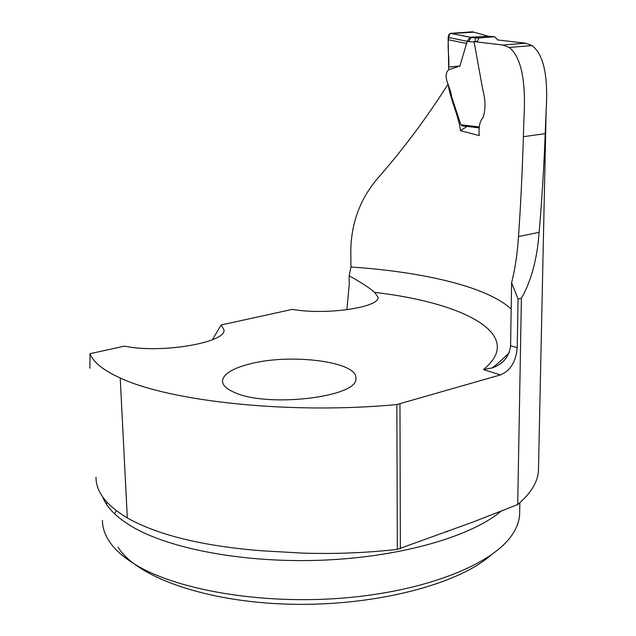 <?xml version="1.0" encoding="UTF-8"?>
<svg xmlns="http://www.w3.org/2000/svg" width="636" height="636" viewBox="0 0 636 636"><rect width="100%" height="100%" fill="white"/><g stroke="black" fill="none" stroke-linecap="round" stroke-linejoin="round"><path stroke-width="0.95" d="M497.535 39.941L525.662 43.192L531.99 45.538C543.581 54.275 548.296 75.851 546.149 110.251L545.227 133.639C543.82 169.144 541.785 202.049 539.113 232.339C537.174 258.995 531.267 280.961 521.401 298.252L517.712 504.571L472.89 522.077L397.325 549.385C365.954 552.923 334.059 554.147 301.663 553.066L261.825 550.784C202.812 546.117 157.974 535.17 127.319 517.942C114.377 510.255 105.457 502.122 100.56 493.528C97.475 488.114 95.949 482.684 95.98 477.254M538.509 467.85L538.446 470.743C537.786 482.056 530.869 493.337 517.712 504.571M397.325 549.385L396.856 404.544L500.468 374.898L483.392 369.548L491.89 368.005C502.925 364.325 509.158 356.907 510.581 345.769L511.606 282.726L518.062 299.063L521.401 298.252M525.662 43.192L502.79 45.021L474.043 41.626L482.859 90.153C485.57 99.924 485.689 108.971 483.233 117.294C479.775 120.959 478.455 127.057 479.258 135.587L460.52 130.698C458.437 115.092 450.948 101.116 448.3 85.327L447.466 85.105C426.454 118.089 403.566 148.752 378.794 177.078C360.803 197.502 351.462 221.765 350.786 249.853L350.977 266.993L349.156 275.825L349.251 284.411L346.874 309.788M502.79 45.021L509.126 47.414C521.329 56.97 526.242 81.233 523.849 120.22L523.38 136.7C522.315 172.229 520.685 205.508 518.483 236.544C517.426 253.351 515.128 268.75 511.606 282.726M500.468 374.898C510.454 370.653 516.035 361.582 517.219 347.685L518.062 299.063M477.119 41.404L474.043 41.626M349.156 275.825C360.978 282.328 369.468 287.854 374.644 292.393L378.054 297.274C379.7 307.458 326.022 315.4 292.353 309.374L221.145 324.972L212.368 339.751M396.856 404.544C290.994 414.6 170.631 401.674 120.22 377.975C103.406 370.359 93.333 362.266 90.002 353.688L124.576 346.111C160.431 353.942 226.432 342.605 223.991 329.901L221.145 324.972M250.123 363.864C290.922 353.131 358.179 361.685 355.89 378.42C358.966 396.816 268.416 408.05 234.819 392.603C226.495 389.105 222.385 385.162 222.497 380.789C223.514 373.889 232.728 368.252 250.123 363.864M448.611 85.001L447.466 85.105M467.007 126.437L460.52 130.698M107.238 502.44L106.379 504.094M102.428 520.304C102.412 526.95 104.447 533.58 108.541 540.187C113.613 548.327 121.889 556.047 133.369 563.353C174.105 589.516 260.116 604.892 343.297 598.047C426.549 591.257 492.98 564.06 512.314 534.55C516.806 527.824 519.246 521.13 519.628 514.476L519.684 511.654M116.229 510.533L114.671 513.88M118.034 547.119C136.12 576.828 205.229 602.101 289.778 604.2C374.286 606.402 457.523 584.579 490.809 555.276M89.891 368.204L90.002 353.688M479.321 127.892L462.07 125.856L460.877 124.783L451.536 96.473C450.717 86.806 441.766 76.543 448.754 69.658L448.126 37.413L448.857 34.622L450.741 33.342L470.131 37.222L467.206 41.284L448.126 37.413M448.754 69.658L459.908 66.057L467.206 41.284M459.908 66.057L448.754 66.947C449.573 56.103 446.281 43.24 449.779 33.66L473.931 32.182M466.864 43.518L448.157 39.694M470.131 37.222L488.416 36.292L472.62 31.8L450.741 33.342M497.916 39.981L494.585 36.729L478.98 37.969L477.191 41.912M488.416 36.292L488.965 36.332M478.98 37.969L471.109 37.611L468.597 41.658L467.198 41.332M475.315 37.763L475.172 41.547M350.977 266.993C423.457 271.914 487.51 286.796 511.177 309.08M399.972 403.995L400.37 548.693M483.392 369.548C526.56 334.719 463.724 302.585 374.644 292.393M501.852 510.533C472.659 535.79 403.447 556.548 324.972 560.07C246.53 563.599 169.605 549.194 131.517 526.322C116.134 517.036 106.49 507.17 102.587 496.724M127.319 517.942L120.22 377.975M510.581 345.769L517.219 347.685M523.38 136.7L545.227 133.639M518.483 236.544L539.113 232.339M460.877 124.783L479.313 126.946M474.114 42L468.597 41.658M494.585 36.729L488.384 36.292M538.446 470.743L546.149 110.251M509.301 352.431C507.925 354.236 497.98 363.967 491.89 368.005M519.843 502.734L519.628 514.476M222.497 380.789L222.52 381.711M473.828 521.703L472.898 522.108M446.082 531.942L447.704 531.434M531.99 45.569L509.166 47.446M450.67 33.35L471.427 37.548M471.109 37.611L478.59 38.049"/></g></svg>
